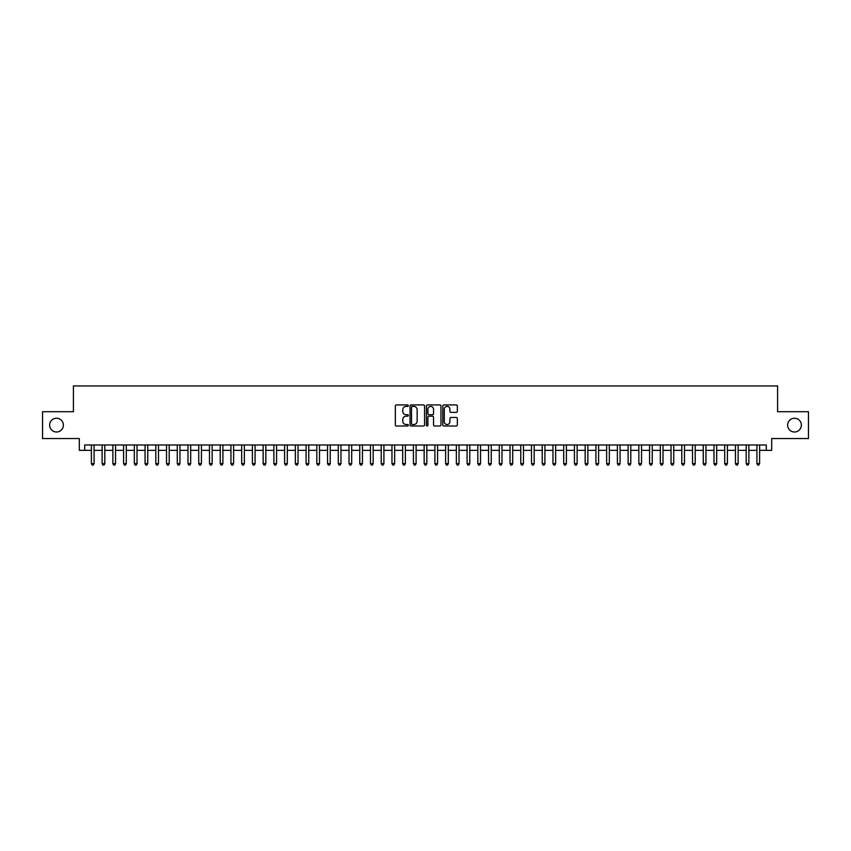 <?xml version="1.0" encoding="UTF-8"?>
<svg xmlns="http://www.w3.org/2000/svg" width="851" height="851" viewBox="0 0 851 851"><rect width="100%" height="100%" fill="white"/><g stroke="black" fill="none" stroke-linecap="round" stroke-linejoin="round"><path stroke-width="1.28" d="M408.32 405.661A0.734 0.734 0 0 0 407.586 404.927L396.396 404.927A1.053 1.053 0 0 0 395.343 405.98L395.343 424.947A1.053 1.053 0 0 0 396.396 426L407.586 426A0.734 0.734 0 0 0 408.32 425.266A0.734 0.734 0 0 0 407.586 424.521L406.14 424.521A3.372 3.372 0 0 1 402.768 421.149L402.768 419.575A3.372 3.372 0 0 1 406.14 416.203L407.586 416.203A0.734 0.734 0 0 0 408.32 415.458A0.734 0.734 0 0 0 407.586 414.724L406.14 414.724A3.372 3.372 0 0 1 402.768 411.352L402.768 409.778A3.372 3.372 0 0 1 406.14 406.406L407.586 406.406A0.734 0.734 0 0 0 408.32 405.661M787.622 425.128A6.872 6.872 0 0 0 794.494 432A6.872 6.872 0 0 0 801.365 425.128A6.872 6.872 0 0 0 794.494 418.256A6.872 6.872 0 0 0 787.622 425.128M49.635 425.128A6.872 6.872 0 0 0 56.506 432A6.872 6.872 0 0 0 63.378 425.128A6.872 6.872 0 0 0 56.506 418.256A6.872 6.872 0 0 0 49.635 425.128M456.296 412.352A1.053 1.053 0 0 0 457.349 411.299L457.349 405.98A1.053 1.053 0 0 0 456.296 404.927L443.86 404.927A1.053 1.053 0 0 0 442.807 405.98L442.807 424.947A1.053 1.053 0 0 0 443.86 426L456.296 426A1.053 1.053 0 0 0 457.349 424.947L457.349 418.522A1.053 1.053 0 0 0 456.296 417.469L450.977 417.469A1.053 1.053 0 0 0 449.924 418.522L449.924 421.702A2.819 2.819 0 0 1 447.105 424.521A2.819 2.819 0 0 1 444.286 421.702L444.286 409.225A2.819 2.819 0 0 1 447.105 406.406A2.819 2.819 0 0 1 449.924 409.225L449.924 411.299A1.053 1.053 0 0 0 450.977 412.352L456.296 412.352M84.685 450.349L84.685 444.988L766.315 444.988L766.315 450.349L771.687 450.349L771.687 438.542L808.45 438.542L808.45 411.703L777.591 411.703L777.591 385.939L73.409 385.939L73.409 411.703L42.55 411.703L42.55 438.542L79.313 438.542L79.313 450.349L91.387 450.349M424.575 405.98A1.053 1.053 0 0 0 423.521 404.927L411.086 404.927A1.053 1.053 0 0 0 410.033 405.98L410.033 424.947A1.053 1.053 0 0 0 411.086 426L423.521 426A1.053 1.053 0 0 0 424.575 424.947L424.575 405.98M427.479 404.927L439.914 404.927A1.053 1.053 0 0 1 440.967 405.98L440.967 424.947A1.053 1.053 0 0 1 439.914 426L434.584 426A1.053 1.053 0 0 1 433.531 424.947L433.531 417.256A1.053 1.053 0 0 0 432.478 416.203L428.947 416.203A1.053 1.053 0 0 0 427.893 417.256L427.893 425.266A0.734 0.734 0 0 1 427.159 426A0.734 0.734 0 0 1 426.425 425.266L426.425 405.98A1.053 1.053 0 0 1 427.479 404.927M94.078 450.349L102.131 450.349M104.811 450.349L112.864 450.349M115.545 450.349L123.597 450.349M126.278 450.349L134.33 450.349M137.011 450.349L145.064 450.349M147.744 450.349L155.797 450.349M158.477 450.349L166.53 450.349M169.211 450.349L177.263 450.349M179.955 450.349L187.997 450.349M190.688 450.349L198.74 450.349M201.421 450.349L209.474 450.349M212.154 450.349L220.207 450.349M222.888 450.349L230.94 450.349M233.621 450.349L241.673 450.349M244.354 450.349L252.407 450.349M255.087 450.349L263.14 450.349M265.82 450.349L273.873 450.349M276.564 450.349L284.606 450.349M287.298 450.349L295.35 450.349M298.031 450.349L306.083 450.349M308.764 450.349L316.817 450.349M319.497 450.349L327.55 450.349M330.231 450.349L338.283 450.349M340.964 450.349L349.016 450.349M351.697 450.349L359.75 450.349M362.43 450.349L370.483 450.349M373.174 450.349L381.216 450.349M383.907 450.349L391.96 450.349M394.641 450.349L402.693 450.349M405.374 450.349L413.426 450.349M416.107 450.349L424.16 450.349M426.84 450.349L434.893 450.349M437.574 450.349L445.626 450.349M448.307 450.349L456.359 450.349M459.04 450.349L467.093 450.349M469.784 450.349L477.826 450.349M480.517 450.349L488.57 450.349M491.25 450.349L499.303 450.349M501.984 450.349L510.036 450.349M512.717 450.349L520.769 450.349M523.45 450.349L531.503 450.349M534.183 450.349L542.236 450.349M544.917 450.349L552.969 450.349M555.65 450.349L563.702 450.349M566.394 450.349L574.436 450.349M577.127 450.349L585.18 450.349M587.86 450.349L595.913 450.349M598.593 450.349L606.646 450.349M609.327 450.349L617.379 450.349M620.06 450.349L628.112 450.349M630.793 450.349L638.846 450.349M641.526 450.349L649.579 450.349M652.26 450.349L660.312 450.349M663.003 450.349L671.045 450.349M673.737 450.349L681.789 450.349M684.47 450.349L692.523 450.349M695.203 450.349L703.256 450.349M705.936 450.349L713.989 450.349M716.67 450.349L724.722 450.349M727.403 450.349L735.455 450.349M738.136 450.349L746.189 450.349M748.869 450.349L756.922 450.349M759.613 450.349L766.315 450.349M412.246 406.406A0.734 0.734 0 0 0 411.512 407.14L411.512 423.787A0.734 0.734 0 0 0 412.246 424.521L413.777 424.521A3.372 3.372 0 0 0 417.15 421.149L417.15 409.778A3.372 3.372 0 0 0 413.777 406.406L412.246 406.406M433.531 409.278A2.819 2.819 0 0 0 430.712 406.459A2.819 2.819 0 0 0 427.893 409.278L427.893 413.671A1.053 1.053 0 0 0 428.947 414.724L432.478 414.724A1.053 1.053 0 0 0 433.531 413.671L433.531 409.278M94.078 444.988L94.078 463.657L91.387 463.657L91.387 444.988M94.078 463.657L93.27 465.061L92.195 465.061L91.387 463.657M104.811 444.988L104.811 463.657L102.131 463.657L102.131 444.988M104.811 463.657L104.003 465.061L102.928 465.061L102.131 463.657M115.545 444.988L115.545 463.657L112.864 463.657L112.864 444.988M115.545 463.657L114.736 465.061L113.662 465.061L112.864 463.657M126.278 444.988L126.278 463.657L123.597 463.657L123.597 444.988M126.278 463.657L125.469 465.061L124.395 465.061L123.597 463.657M137.011 444.988L137.011 463.657L134.33 463.657L134.33 444.988M137.011 463.657L136.203 465.061L135.139 465.061L134.33 463.657M147.744 444.988L147.744 463.657L145.064 463.657L145.064 444.988M147.744 463.657L146.946 465.061L145.872 465.061L145.064 463.657M158.477 444.988L158.477 463.657L155.797 463.657L155.797 444.988M158.477 463.657L157.68 465.061L156.605 465.061L155.797 463.657M169.211 444.988L169.211 463.657L166.53 463.657L166.53 444.988M169.211 463.657L168.413 465.061L167.339 465.061L166.53 463.657M179.955 444.988L179.955 463.657L177.263 463.657L177.263 444.988M179.955 463.657L179.146 465.061L178.072 465.061L177.263 463.657M190.688 444.988L190.688 463.657L187.997 463.657L187.997 444.988M190.688 463.657L189.879 465.061L188.805 465.061L187.997 463.657M201.421 444.988L201.421 463.657L198.74 463.657L198.74 444.988M201.421 463.657L200.613 465.061L199.538 465.061L198.74 463.657M212.154 444.988L212.154 463.657L209.474 463.657L209.474 444.988M212.154 463.657L211.346 465.061L210.271 465.061L209.474 463.657M222.888 444.988L222.888 463.657L220.207 463.657L220.207 444.988M222.888 463.657L222.079 465.061L221.005 465.061L220.207 463.657M233.621 444.988L233.621 463.657L230.94 463.657L230.94 444.988M233.621 463.657L232.812 465.061L231.749 465.061L230.94 463.657M244.354 444.988L244.354 463.657L241.673 463.657L241.673 444.988M244.354 463.657L243.556 465.061L242.482 465.061L241.673 463.657M255.087 444.988L255.087 463.657L252.407 463.657L252.407 444.988M255.087 463.657L254.289 465.061L253.215 465.061L252.407 463.657M265.82 444.988L265.82 463.657L263.14 463.657L263.14 444.988M265.82 463.657L265.023 465.061L263.948 465.061L263.14 463.657M276.564 444.988L276.564 463.657L273.873 463.657L273.873 444.988M276.564 463.657L275.756 465.061L274.682 465.061L273.873 463.657M287.298 444.988L287.298 463.657L284.606 463.657L284.606 444.988M287.298 463.657L286.489 465.061L285.415 465.061L284.606 463.657M298.031 444.988L298.031 463.657L295.35 463.657L295.35 444.988M298.031 463.657L297.222 465.061L296.148 465.061L295.35 463.657M308.764 444.988L308.764 463.657L306.083 463.657L306.083 444.988M308.764 463.657L307.956 465.061L306.881 465.061L306.083 463.657M319.497 444.988L319.497 463.657L316.817 463.657L316.817 444.988M319.497 463.657L318.689 465.061L317.614 465.061L316.817 463.657M330.231 444.988L330.231 463.657L327.55 463.657L327.55 444.988M330.231 463.657L329.422 465.061L328.358 465.061L327.55 463.657M340.964 444.988L340.964 463.657L338.283 463.657L338.283 444.988M340.964 463.657L340.166 465.061L339.092 465.061L338.283 463.657M351.697 444.988L351.697 463.657L349.016 463.657L349.016 444.988M351.697 463.657L350.899 465.061L349.825 465.061L349.016 463.657M362.43 444.988L362.43 463.657L359.75 463.657L359.75 444.988M362.43 463.657L361.632 465.061L360.558 465.061L359.75 463.657M373.174 444.988L373.174 463.657L370.483 463.657L370.483 444.988M373.174 463.657L372.366 465.061L371.291 465.061L370.483 463.657M383.907 444.988L383.907 463.657L381.216 463.657L381.216 444.988M383.907 463.657L383.099 465.061L382.025 465.061L381.216 463.657M394.641 444.988L394.641 463.657L391.96 463.657L391.96 444.988M394.641 463.657L393.832 465.061L392.758 465.061L391.96 463.657M405.374 444.988L405.374 463.657L402.693 463.657L402.693 444.988M405.374 463.657L404.565 465.061L403.491 465.061L402.693 463.657M416.107 444.988L416.107 463.657L413.426 463.657L413.426 444.988M416.107 463.657L415.299 465.061L414.224 465.061L413.426 463.657M426.84 444.988L426.84 463.657L424.16 463.657L424.16 444.988M426.84 463.657L426.032 465.061L424.968 465.061L424.16 463.657M437.574 444.988L437.574 463.657L434.893 463.657L434.893 444.988M437.574 463.657L436.776 465.061L435.701 465.061L434.893 463.657M448.307 444.988L448.307 463.657L445.626 463.657L445.626 444.988M448.307 463.657L447.509 465.061L446.435 465.061L445.626 463.657M459.04 444.988L459.04 463.657L456.359 463.657L456.359 444.988M459.04 463.657L458.242 465.061L457.168 465.061L456.359 463.657M469.784 444.988L469.784 463.657L467.093 463.657L467.093 444.988M469.784 463.657L468.975 465.061L467.901 465.061L467.093 463.657M480.517 444.988L480.517 463.657L477.826 463.657L477.826 444.988M480.517 463.657L479.709 465.061L478.634 465.061L477.826 463.657M491.25 444.988L491.25 463.657L488.57 463.657L488.57 444.988M491.25 463.657L490.442 465.061L489.368 465.061L488.57 463.657M501.984 444.988L501.984 463.657L499.303 463.657L499.303 444.988M501.984 463.657L501.175 465.061L500.101 465.061L499.303 463.657M512.717 444.988L512.717 463.657L510.036 463.657L510.036 444.988M512.717 463.657L511.908 465.061L510.834 465.061L510.036 463.657M523.45 444.988L523.45 463.657L520.769 463.657L520.769 444.988M523.45 463.657L522.642 465.061L521.578 465.061L520.769 463.657M534.183 444.988L534.183 463.657L531.503 463.657L531.503 444.988M534.183 463.657L533.386 465.061L532.311 465.061L531.503 463.657M544.917 444.988L544.917 463.657L542.236 463.657L542.236 444.988M544.917 463.657L544.119 465.061L543.044 465.061L542.236 463.657M555.65 444.988L555.65 463.657L552.969 463.657L552.969 444.988M555.65 463.657L554.852 465.061L553.778 465.061L552.969 463.657M566.394 444.988L566.394 463.657L563.702 463.657L563.702 444.988M566.394 463.657L565.585 465.061L564.511 465.061L563.702 463.657M577.127 444.988L577.127 463.657L574.436 463.657L574.436 444.988M577.127 463.657L576.318 465.061L575.244 465.061L574.436 463.657M587.86 444.988L587.86 463.657L585.18 463.657L585.18 444.988M587.86 463.657L587.052 465.061L585.977 465.061L585.18 463.657M598.593 444.988L598.593 463.657L595.913 463.657L595.913 444.988M598.593 463.657L597.785 465.061L596.711 465.061L595.913 463.657M609.327 444.988L609.327 463.657L606.646 463.657L606.646 444.988M609.327 463.657L608.518 465.061L607.444 465.061L606.646 463.657M620.06 444.988L620.06 463.657L617.379 463.657L617.379 444.988M620.06 463.657L619.251 465.061L618.188 465.061L617.379 463.657M630.793 444.988L630.793 463.657L628.112 463.657L628.112 444.988M630.793 463.657L629.995 465.061L628.921 465.061L628.112 463.657M641.526 444.988L641.526 463.657L638.846 463.657L638.846 444.988M641.526 463.657L640.729 465.061L639.654 465.061L638.846 463.657M652.26 444.988L652.26 463.657L649.579 463.657L649.579 444.988M652.26 463.657L651.462 465.061L650.387 465.061L649.579 463.657M663.003 444.988L663.003 463.657L660.312 463.657L660.312 444.988M663.003 463.657L662.195 465.061L661.121 465.061L660.312 463.657M673.737 444.988L673.737 463.657L671.045 463.657L671.045 444.988M673.737 463.657L672.928 465.061L671.854 465.061L671.045 463.657M684.47 444.988L684.47 463.657L681.789 463.657L681.789 444.988M684.47 463.657L683.661 465.061L682.587 465.061L681.789 463.657M695.203 444.988L695.203 463.657L692.523 463.657L692.523 444.988M695.203 463.657L694.395 465.061L693.32 465.061L692.523 463.657M705.936 444.988L705.936 463.657L703.256 463.657L703.256 444.988M705.936 463.657L705.128 465.061L704.054 465.061L703.256 463.657M716.67 444.988L716.67 463.657L713.989 463.657L713.989 444.988M716.67 463.657L715.861 465.061L714.797 465.061L713.989 463.657M727.403 444.988L727.403 463.657L724.722 463.657L724.722 444.988M727.403 463.657L726.605 465.061L725.531 465.061L724.722 463.657M738.136 444.988L738.136 463.657L735.455 463.657L735.455 444.988M738.136 463.657L737.338 465.061L736.264 465.061L735.455 463.657M748.869 444.988L748.869 463.657L746.189 463.657L746.189 444.988M748.869 463.657L748.072 465.061L746.997 465.061L746.189 463.657M759.613 444.988L759.613 463.657L756.922 463.657L756.922 444.988M759.613 463.657L758.805 465.061L757.73 465.061L756.922 463.657"/></g></svg>
